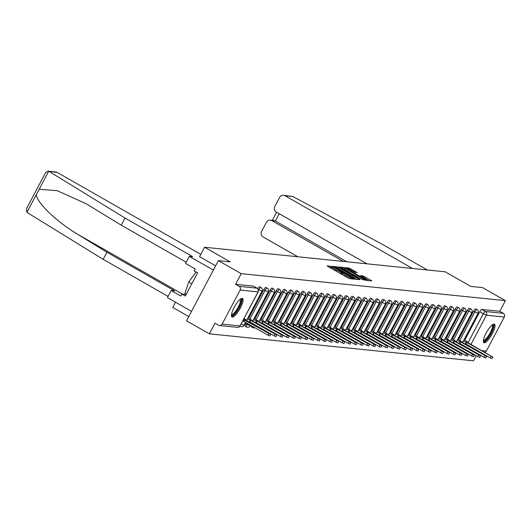 <?xml version="1.0" encoding="UTF-8"?>
<svg xmlns="http://www.w3.org/2000/svg" width="532" height="532" viewBox="0 0 532 532"><rect width="100%" height="100%" fill="white"/><g stroke="black" fill="none" stroke-linecap="round" stroke-linejoin="round"><path stroke-width="0.8" d="M332.3 266.718L327.113 265.82L327.852 266.419L348.121 277.983L349.637 278.668L353.76 279.087L351.652 278.136A4.303 0.485 27.9 0 1 346.804 275.955L345.115 274.991A4.303 0.485 27.9 0 1 342.555 273.102A4.303 0.485 27.9 0 1 342.754 273.062L343.333 273.109L342.774 272.69L341.178 272.158A4.303 0.485 27.9 0 1 336.337 269.977L334.648 269.012A4.303 0.485 27.9 0 1 332.081 267.124A4.303 0.485 27.9 0 1 332.287 267.084L332.866 267.13L332.3 266.718M331.662 267.922L329.434 267.323M342.136 273.894L340.54 273.362L341.178 272.158M455.02 346.478A2.74 0.732 119.7 0 0 454.92 346.851M448.848 345.847A2.74 0.732 119.7 0 0 448.749 346.219M442.677 345.221A2.74 0.732 119.7 0 0 442.577 345.587M436.506 344.59A2.74 0.732 119.7 0 0 436.406 344.962M430.335 343.958A2.74 0.732 119.7 0 0 430.235 344.33M424.164 343.326A2.74 0.732 119.7 0 0 424.064 343.699M417.992 342.701A2.74 0.732 119.7 0 0 417.893 343.067M411.821 342.069A2.74 0.732 119.7 0 0 411.721 342.442M405.65 341.438A2.74 0.732 119.7 0 0 405.55 341.81M399.479 340.806A2.74 0.732 119.7 0 0 399.372 341.178M393.308 340.181A2.74 0.732 119.7 0 0 393.201 340.547M387.136 339.549A2.74 0.732 119.7 0 0 387.03 339.921M380.965 338.917A2.74 0.732 119.7 0 0 380.859 339.29M374.794 338.286A2.74 0.732 119.7 0 0 374.688 338.658M368.616 337.66A2.74 0.732 119.7 0 0 368.516 338.026M362.445 337.029A2.74 0.732 119.7 0 0 362.345 337.401M356.274 336.397A2.74 0.732 119.7 0 0 356.174 336.769M350.103 335.765A2.74 0.732 119.7 0 0 350.003 336.138M343.931 335.14A2.74 0.732 119.7 0 0 343.832 335.506M337.76 334.508A2.74 0.732 119.7 0 0 337.66 334.874M331.589 333.877A2.74 0.732 119.7 0 0 331.489 334.249M325.418 333.245A2.74 0.732 119.7 0 0 325.318 333.617M319.247 332.62A2.74 0.732 119.7 0 0 319.147 332.985M313.075 331.988A2.74 0.732 119.7 0 0 312.976 332.354M306.904 331.356A2.74 0.732 119.7 0 0 306.804 331.729M300.733 330.724A2.74 0.732 119.7 0 0 300.633 331.097M294.562 330.093A2.74 0.732 119.7 0 0 294.455 330.465M288.391 329.468A2.74 0.732 119.7 0 0 288.284 329.833M282.219 328.836A2.74 0.732 119.7 0 0 282.113 329.208M276.048 328.204A2.74 0.732 119.7 0 0 275.942 328.577M269.877 327.572A2.74 0.732 119.7 0 0 269.771 327.945M263.699 326.947A2.74 0.732 119.7 0 0 263.599 327.313M257.528 326.315A2.74 0.732 119.7 0 0 257.428 326.688M251.357 325.684A2.74 0.732 119.7 0 0 251.343 326.874A2.74 0.732 119.7 0 0 251.423 326.901M246.269 322.778L245.737 323.782A2.74 0.732 119.7 0 0 245.172 326.242A2.74 0.732 119.7 0 0 245.252 326.269M242.233 298.326A10.687 2.853 119.7 0 0 234.472 306.844A10.687 2.853 119.7 0 0 231.965 316.992A10.687 2.853 119.7 0 0 232.291 317.092A10.687 2.853 119.7 0 0 240.052 308.573A10.687 2.853 119.7 0 0 242.559 298.425A10.687 2.853 119.7 0 0 242.233 298.326M494.162 324.048A10.687 2.853 119.7 0 0 486.401 332.567A10.687 2.853 119.7 0 0 483.894 342.714A10.687 2.853 119.7 0 0 484.22 342.821A10.687 2.853 119.7 0 0 491.98 334.302A10.687 2.853 119.7 0 0 494.487 324.148A10.687 2.853 119.7 0 0 494.162 324.048M357.132 272.603L349.192 268.075L344.61 267.603L345.348 268.208L367.127 280.457L371.775 280.909L364.107 276.401L360.57 275.529L364.772 278.063A3.598 0.406 27.9 0 1 366.914 279.639A3.598 0.406 27.9 0 1 362.698 277.85L349.351 270.236A3.598 0.406 27.9 0 1 347.21 268.66A3.598 0.406 27.9 0 1 351.433 270.449L355.17 272.404L357.132 272.603M222.117 324.108L240.038 325.943L258.067 291.888L240.145 290.053L222.117 324.108A2.74 2.62 -84.2 0 1 218.546 325.205L214.988 323.177L209.349 333.83L186.526 320.803L218.386 260.64L230.17 261.844L204.594 247.247L445.211 271.812L470.787 286.409L482.577 287.613L505.4 300.64L241.209 273.661L235.57 284.314L239.127 286.342L257.049 288.171A2.74 0.732 -60.3 0 1 257.129 288.198A2.74 0.732 -60.3 0 1 257.202 288.271M218.386 260.64L241.209 273.661M338.631 267.523L337.115 266.838L332.533 266.372L333.271 266.978L353.534 278.542L355.05 279.22L359.699 279.679L338.631 267.523L338.079 268.56M338.571 266.991L343.153 267.456L344.669 268.141L365.737 280.291L362.199 279.426L352.463 274.053L351.1 273.933L351.898 274.519L359.911 279.347L338.532 267.064M464.702 340.254L479.778 311.785L483.329 313.813A2.74 0.732 -60.3 0 1 485.397 311.486L503.319 313.315A2.74 2.62 95.8 0 1 504.336 317.032L486.308 351.087A2.74 2.62 95.8 0 1 484.852 352.364M209.349 333.83L473.54 360.802L476.246 355.702M188.774 316.56L172.74 307.41L175.493 302.209M505.4 300.64L499.761 311.287L503.319 313.315M240.145 290.053A2.74 2.62 -84.2 0 0 239.127 286.342M248.278 317.963L252.301 320.53L251.656 320.503L276.853 335.034L250.752 320.41L247.314 319.06M259.769 295.533L260.135 295.573L259.835 295.4M260.135 295.573L261.086 293.764L260.72 293.731M254.449 318.588L258.472 321.155L257.834 321.128L283.031 335.665L256.923 321.035L253.485 319.685M265.94 296.164L266.306 296.204L266.007 296.031M266.306 296.204L267.257 294.396L266.898 294.356M272.111 296.796L272.477 296.829L272.178 296.663M272.477 296.829L273.428 295.027L273.069 294.987M266.791 319.852L270.815 322.419L270.176 322.392L295.373 336.929L269.265 322.299L265.827 320.949M278.283 297.421L278.648 297.461L278.349 297.295M278.648 297.461L279.606 295.659L279.24 295.619M284.454 298.053L284.82 298.093L284.52 297.92M284.82 298.093L285.777 296.284L285.411 296.251M279.134 321.109L283.157 323.675L282.519 323.649L307.715 338.186L281.608 323.562L278.17 322.206M290.625 298.685L290.991 298.725L290.698 298.552M290.991 298.725L291.948 296.916L291.583 296.883M296.796 299.317L297.162 299.35L296.869 299.183M297.162 299.35L298.12 297.548L297.754 297.508M302.967 299.942L303.333 299.982L303.041 299.815M303.333 299.982L304.291 298.179L303.925 298.139M297.654 323.004L301.677 325.571L301.032 325.544L326.229 340.074L300.121 325.451L296.683 324.101M309.139 300.573L309.504 300.613L309.212 300.44M309.504 300.613L310.462 298.804L310.096 298.771M303.825 323.629L307.848 326.196L307.203 326.176L332.4 340.706L306.292 326.083L302.854 324.726M315.31 301.205L315.675 301.245L315.383 301.072M315.675 301.245L316.633 299.436L316.267 299.403M321.481 301.837L321.847 301.87L321.554 301.704M321.847 301.87L322.804 300.068L322.439 300.028M316.168 324.892L320.191 327.459L319.546 327.433L344.743 341.97L318.635 327.34L315.197 325.99M327.652 302.469L328.018 302.502L327.725 302.336M328.018 302.502L328.976 300.7L328.61 300.66M333.823 303.094L334.189 303.134L333.897 302.967M334.189 303.134L335.147 301.325L334.781 301.292M328.51 326.149L332.533 328.716L331.888 328.696L357.085 343.226L330.977 328.603L327.546 327.247M340.001 303.725L340.36 303.765L340.068 303.592M340.36 303.765L341.318 301.957L340.952 301.923M334.681 326.781L338.704 329.348L338.059 329.321L363.256 343.858L337.148 329.228L333.717 327.878M346.172 304.357L346.532 304.39L346.239 304.224M346.532 304.39L347.489 302.588L347.123 302.548M352.344 304.989L352.709 305.022L352.41 304.856M352.709 305.022L353.66 303.22L353.295 303.18M347.024 328.045L351.047 330.611L350.402 330.585L375.599 345.115L349.497 330.492L346.059 329.142M358.515 305.614L358.881 305.654L358.581 305.488M358.881 305.654L359.832 303.845L359.466 303.812M364.686 306.246L365.052 306.286L364.752 306.113M365.052 306.286L366.003 304.477L365.637 304.444M359.366 329.301L363.389 331.868L362.751 331.842L387.948 346.379L361.84 331.749L358.402 330.399M370.857 306.878L371.223 306.911L370.924 306.745M371.223 306.911L372.174 305.109L371.815 305.069M365.537 329.933L369.56 332.5L368.922 332.473L394.119 347.01L368.011 332.38L364.573 331.03M377.028 307.509L377.394 307.543L377.095 307.376M377.394 307.543L378.352 305.74L377.986 305.701M383.2 308.134L383.565 308.174L383.266 308.008M383.565 308.174L384.523 306.372L384.157 306.332M377.88 331.197L381.903 333.764L381.264 333.737L406.461 348.267L380.353 333.644L376.915 332.294M389.371 308.766L389.737 308.806L389.437 308.633M389.737 308.806L390.694 306.997L390.328 306.964M384.051 331.822L388.074 334.389L387.436 334.362L412.633 348.899L386.525 334.269L383.087 332.919M395.542 309.398L395.908 309.431L395.615 309.265M395.908 309.431L396.865 307.629L396.5 307.589M390.222 332.453L394.245 335.02L393.607 334.994L418.804 349.531L392.696 334.901L389.258 333.551M401.713 310.03L402.079 310.063L401.786 309.897M402.079 310.063L403.037 308.261L402.671 308.221M396.393 333.085L400.423 335.652L399.778 335.625L424.975 350.156L398.867 335.532L395.429 334.182M407.884 310.655L408.25 310.695L407.958 310.528M408.25 310.695L409.208 308.893L408.842 308.853M414.056 311.287L414.421 311.326L414.129 311.154M414.421 311.326L415.379 309.518L415.013 309.484M408.742 334.342L412.766 336.909L412.12 336.882L437.317 351.419L411.209 336.789L407.771 335.439M420.227 311.918L420.593 311.958L420.3 311.785M420.593 311.958L421.55 310.149L421.184 310.109M414.913 334.974L418.937 337.541L418.292 337.514L443.488 352.051L417.381 337.421L413.943 336.071M426.398 312.55L426.764 312.583L426.471 312.417M426.764 312.583L427.721 310.781L427.356 310.741M432.569 313.175L432.935 313.215L432.642 313.049M432.935 313.215L433.893 311.413L433.527 311.373M427.256 336.237L431.279 338.804L430.634 338.778L455.831 353.308L429.723 338.685L426.285 337.335M438.74 313.807L439.106 313.847L438.814 313.674M439.106 313.847L440.064 312.038L439.698 312.005M444.918 314.439L445.277 314.478L444.985 314.306M445.277 314.478L446.235 312.67L445.869 312.636M439.598 337.494L443.622 340.061L442.976 340.034L468.173 354.571L442.065 339.941L438.634 338.591M451.089 315.07L451.449 315.104L451.156 314.937M451.449 315.104L452.406 313.301L452.04 313.262M445.769 338.126L449.793 340.693L449.148 340.666L474.344 355.203L448.243 340.573L444.805 339.223M457.261 315.695L457.626 315.735L457.327 315.569M457.626 315.735L458.577 313.933L458.212 313.893M463.432 316.327L463.798 316.367L463.498 316.194M463.798 316.367L464.749 314.558L464.383 314.525M458.112 339.383L462.135 341.95L461.49 341.93L486.687 356.46L460.586 341.837L457.148 340.48M469.603 316.959L469.969 316.999L469.67 316.826M469.969 316.999L470.92 315.19L470.554 315.157M455.931 344.537L456.104 344.204M458.531 339.622L473.6 311.154L474.863 311.872A2.74 0.732 -60.3 0 1 477.011 309.571L475.754 308.853A2.74 0.732 119.7 0 0 473.6 311.154M449.759 343.905L449.932 343.572M452.36 338.99L467.428 310.522L468.692 311.24A2.74 0.732 -60.3 0 1 470.84 308.939L469.583 308.221A2.74 0.732 119.7 0 0 467.428 310.522M446.188 338.365L461.257 309.89L462.521 310.615A2.74 0.732 -60.3 0 1 464.669 308.314L463.412 307.589A2.74 0.732 119.7 0 0 461.257 309.89M440.011 337.734L455.086 309.265L456.35 309.983A2.74 0.732 -60.3 0 1 458.498 307.682L457.241 306.964A2.74 0.732 119.7 0 0 455.086 309.265M431.239 342.016L431.419 341.684M433.839 337.102L448.915 308.633L450.178 309.351A2.74 0.732 -60.3 0 1 452.326 307.05L451.063 306.332A2.74 0.732 119.7 0 0 448.915 308.633M425.068 341.384L425.248 341.052M427.668 336.47L442.744 308.001L444.007 308.72A2.74 0.732 -60.3 0 1 446.155 306.419L444.892 305.701A2.74 0.732 119.7 0 0 442.744 308.001M421.497 335.845L436.573 307.37L437.836 308.095A2.74 0.732 -60.3 0 1 439.984 305.794L438.72 305.069A2.74 0.732 119.7 0 0 436.573 307.37M415.326 335.213L430.401 306.738L431.665 307.463A2.74 0.732 -60.3 0 1 433.813 305.162L432.549 304.444A2.74 0.732 119.7 0 0 430.401 306.738M406.554 339.496L406.727 339.163M409.155 334.581L424.23 306.113L425.494 306.831A2.74 0.732 -60.3 0 1 427.642 304.53L426.378 303.812A2.74 0.732 119.7 0 0 424.23 306.113M400.383 338.864L400.556 338.532M402.983 333.95L418.059 305.481L419.322 306.199A2.74 0.732 -60.3 0 1 421.47 303.898L420.207 303.18A2.74 0.732 119.7 0 0 418.059 305.481M396.812 333.325L411.888 304.849L413.151 305.567A2.74 0.732 -60.3 0 1 415.299 303.273L414.036 302.548A2.74 0.732 119.7 0 0 411.888 304.849M390.641 332.693L405.717 304.218L406.98 304.942A2.74 0.732 -60.3 0 1 409.128 302.642L407.864 301.923A2.74 0.732 119.7 0 0 405.717 304.218M381.87 336.975L382.043 336.643M384.47 332.061L399.545 303.592L400.802 304.311A2.74 0.732 -60.3 0 1 402.957 302.01L401.693 301.292A2.74 0.732 119.7 0 0 399.545 303.592M375.698 336.344L375.871 336.011M378.299 331.429L393.374 302.961L394.631 303.679A2.74 0.732 -60.3 0 1 396.786 301.378L395.522 300.66A2.74 0.732 119.7 0 0 393.374 302.961M372.127 330.798L387.203 302.329L388.46 303.047A2.74 0.732 -60.3 0 1 390.614 300.753L389.351 300.028A2.74 0.732 119.7 0 0 387.203 302.329M365.956 330.173L381.032 301.697L382.289 302.422A2.74 0.732 -60.3 0 1 384.443 300.121L383.18 299.403A2.74 0.732 119.7 0 0 381.032 301.697M359.785 329.541L374.861 301.072L376.117 301.79A2.74 0.732 -60.3 0 1 378.272 299.489L377.008 298.771A2.74 0.732 119.7 0 0 374.861 301.072M351.014 333.823L351.187 333.491M353.614 328.909L368.683 300.44L369.946 301.159A2.74 0.732 -60.3 0 1 372.094 298.858L370.837 298.139A2.74 0.732 119.7 0 0 368.683 300.44M344.842 333.192L345.015 332.859M347.443 328.277L362.511 299.809L363.775 300.527A2.74 0.732 -60.3 0 1 365.923 298.233L364.666 297.508A2.74 0.732 119.7 0 0 362.511 299.809M341.271 327.652L356.34 299.177L357.604 299.902A2.74 0.732 -60.3 0 1 359.752 297.601L358.495 296.883A2.74 0.732 119.7 0 0 356.34 299.177M335.094 327.02L350.169 298.552L351.433 299.27A2.74 0.732 -60.3 0 1 353.581 296.969L352.324 296.251A2.74 0.732 119.7 0 0 350.169 298.552M326.322 331.303L326.502 330.971M328.922 326.389L343.998 297.92L345.261 298.638A2.74 0.732 -60.3 0 1 347.409 296.337L346.146 295.619A2.74 0.732 119.7 0 0 343.998 297.92M320.151 330.671L320.331 330.339M322.751 325.757L337.827 297.288L339.09 298.006A2.74 0.732 -60.3 0 1 341.238 295.712L339.975 294.987A2.74 0.732 119.7 0 0 337.827 297.288M316.58 325.132L331.655 296.657L332.919 297.381A2.74 0.732 -60.3 0 1 335.067 295.08L333.803 294.362A2.74 0.732 119.7 0 0 331.655 296.657M310.409 324.5L325.484 296.031L326.748 296.75A2.74 0.732 -60.3 0 1 328.896 294.449L327.632 293.731A2.74 0.732 119.7 0 0 325.484 296.031M301.637 328.783L301.81 328.45M304.238 323.868L319.313 295.4L320.577 296.118A2.74 0.732 -60.3 0 1 322.725 293.817L321.461 293.099A2.74 0.732 119.7 0 0 319.313 295.4M295.466 328.151L295.639 327.818M298.066 323.237L313.142 294.768L314.405 295.486A2.74 0.732 -60.3 0 1 316.553 293.192L315.29 292.467A2.74 0.732 119.7 0 0 313.142 294.768M291.895 322.611L306.971 294.136L308.234 294.861A2.74 0.732 -60.3 0 1 310.382 292.56L309.119 291.835A2.74 0.732 119.7 0 0 306.971 294.136M285.724 321.98L300.799 293.511L302.063 294.229A2.74 0.732 -60.3 0 1 304.211 291.928L302.947 291.21A2.74 0.732 119.7 0 0 300.799 293.511M276.953 326.262L277.125 325.93M279.553 321.348L294.628 292.879L295.885 293.598A2.74 0.732 -60.3 0 1 298.04 291.297L296.776 290.578A2.74 0.732 119.7 0 0 294.628 292.879M270.781 325.631L270.954 325.298M273.382 320.716L288.457 292.248L289.714 292.966A2.74 0.732 -60.3 0 1 291.868 290.665L290.605 289.947A2.74 0.732 119.7 0 0 288.457 292.248M267.21 320.091L282.286 291.616L283.543 292.341A2.74 0.732 -60.3 0 1 285.697 290.04L284.434 289.315A2.74 0.732 119.7 0 0 282.286 291.616M261.039 319.459L276.115 290.991L277.372 291.709A2.74 0.732 -60.3 0 1 279.526 289.408L278.263 288.69A2.74 0.732 119.7 0 0 276.115 290.991M252.268 323.742L252.441 323.409M254.868 318.828L269.943 290.359L271.2 291.077A2.74 0.732 -60.3 0 1 273.355 288.776L272.091 288.058A2.74 0.732 119.7 0 0 269.943 290.359M248.697 318.196L263.766 289.727L265.029 290.445A2.74 0.732 -60.3 0 1 267.177 288.145L265.92 287.426A2.74 0.732 119.7 0 0 263.766 289.727M204.594 247.247L199.553 256.69L215.62 265.854M475.774 317.591L476.14 317.624L477.091 315.822L476.732 315.782M258.512 290.472L258.858 289.814A2.74 0.732 -60.3 0 1 261.006 287.519L259.749 286.795A2.74 0.732 119.7 0 0 257.801 288.73M461.091 347.482A2.74 0.732 -60.3 0 1 461.191 347.11M499.761 311.287L481.839 309.458A2.74 0.732 119.7 0 0 479.778 311.785M235.57 284.314L253.491 286.143A2.74 0.732 -60.3 0 1 253.578 286.169A2.74 0.732 -60.3 0 1 253.638 286.229M332.081 267.124L331.449 268.327A4.303 0.485 27.9 0 0 331.522 268.514M339.396 273.009A4.303 0.485 27.9 0 0 340.54 273.362M342.555 273.102L341.916 274.306A4.303 0.485 27.9 0 0 341.99 274.485M356.679 279.386L354.591 278.196M334.535 267.317L354.465 278.422A4.303 0.485 27.9 0 0 354.664 278.382A4.303 0.485 27.9 0 0 352.104 276.494L339.948 269.558A4.303 0.485 27.9 0 0 335.1 267.37L334.535 267.317M350.887 273.255L352.244 274.027M345.448 269.87A3.598 0.406 27.9 0 0 341.231 268.075A3.598 0.406 27.9 0 0 343.373 269.658L349.584 273.022L350.947 273.142L345.448 269.87M368.756 280.623L366.907 279.566M347.21 268.66L346.931 269.112M243.523 319.572L270.682 334.402L245.485 319.872L246.13 319.898L244.102 318.469M270.682 334.402L269.857 335.971L268.008 335.187L243.749 321.341L242.692 321.135M243.749 321.341L244.58 319.779M276.853 335.034L276.028 336.596L274.18 335.818L249.92 321.973L248.69 321.7M249.92 321.973L250.752 320.41M283.031 335.665L282.199 337.228L280.351 336.443L256.092 322.605L254.861 322.332M256.092 322.605L256.923 321.035M48.106 171.198L55.78 171.982A4.11 3.937 95.8 0 1 57.276 172.461L48.106 171.198L45.659 172.501L26.6 208.497L26.913 212.368L103.168 259.343L106.932 252.248L174.602 290.858L171.198 290.512L180.833 296.011L181.858 294.083L185.296 296.051L197.591 272.823L194.153 270.861L195.171 268.939L185.535 263.44L189.292 256.338L213.379 270.083L191.527 311.36L167.44 297.614L171.198 290.512M186.187 262.216L121.263 225.169L86.237 203.783L57.237 190.695L39.175 189.219L36.402 194.459C36.036 202 56.525 221.778 77.572 234.213L106.932 252.248M121.263 225.169L125.027 218.067L192.697 256.683L189.292 256.338M49.469 171.663L125.027 218.067M103.168 259.343L168.092 296.391M200.823 254.369L57.276 172.461M186.107 294.522L181.858 294.083M412.506 268.474L284.992 195.71A4.11 3.937 -84.2 0 0 279.639 197.359L274.798 206.502A4.11 3.937 -84.2 0 0 276.327 212.075L367.02 263.832M283.496 195.231L292.8 196.508L382.415 244.348L427.342 269.99M270.309 220.142L273.967 220.514L275.363 220.986L271.805 220.62A4.11 3.937 -84.2 0 0 266.452 222.27L261.611 231.413A4.11 3.937 -84.2 0 0 263.141 236.986L297.794 256.763M271.805 220.62L343.28 261.405M279.207 213.724L275.363 220.986L346.837 261.771M240.471 299.064A9.25 2.474 -60.3 0 1 239.014 307.456A9.25 2.474 -60.3 0 1 231.447 314.871M231.533 314.299A8.565 2.288 119.7 0 0 238.243 307.11A8.565 2.288 119.7 0 0 240.025 299.423M231.573 316.513A10.62 2.84 119.7 0 0 239.413 307.496A10.62 2.84 119.7 0 0 241.947 298.332M196.082 271.965L188.714 282.007L184.897 293.478L186.247 294.249M191.799 283.769L188.714 282.007M492.399 324.786A9.25 2.474 -60.3 0 1 490.943 333.178A9.25 2.474 -60.3 0 1 483.375 340.593M483.462 340.021A8.565 2.288 119.7 0 0 490.172 332.833A8.565 2.288 119.7 0 0 491.947 325.145M483.502 342.236A10.62 2.84 119.7 0 0 491.335 333.225A10.62 2.84 119.7 0 0 493.876 324.055M259.656 320.317L263.094 321.667L289.202 336.297L264.005 321.76L264.643 321.787L263.014 320.583L260.334 319.054M289.202 336.297L288.371 337.86L286.522 337.075L262.263 323.23L261.039 322.957M262.263 323.23L263.094 321.667M295.373 336.929L294.542 338.492L292.693 337.707L268.434 323.862L267.21 323.589M268.434 323.862L269.265 322.299M271.998 321.581L275.436 322.931L301.544 337.554L276.347 323.024L276.986 323.05L275.357 321.847L272.677 320.317M301.544 337.554L300.713 339.123L298.864 338.339L274.605 324.493L273.382 324.221M274.605 324.493L275.436 322.931M307.715 338.186L306.884 339.748L305.036 338.964L280.776 325.125L279.553 324.853M280.776 325.125L281.608 323.562M284.341 322.838L287.779 324.188L313.887 338.817L288.69 324.281L289.328 324.307L287.699 323.104L285.019 321.581M313.887 338.817L313.055 340.38L311.207 339.596L286.947 325.757L285.724 325.484M286.947 325.757L287.779 324.188M290.512 323.469L293.95 324.819L320.058 339.449L294.861 324.912L295.506 324.939L291.19 322.206M320.058 339.449L319.227 341.012L317.378 340.227L293.125 326.382L291.895 326.109M293.125 326.382L293.95 324.819M326.229 340.074L325.398 341.644L323.556 340.859L299.297 327.014L298.066 326.741M299.297 327.014L300.121 325.451M332.4 340.706L331.569 342.269L329.727 341.484L305.468 327.646L304.238 327.373M305.468 327.646L306.292 326.083M309.026 325.358L312.464 326.708L338.571 341.338L313.375 326.801L314.02 326.828L309.71 324.101M338.571 341.338L337.74 342.901L335.898 342.116L311.639 328.277L310.409 328.005M311.639 328.277L312.464 326.708M344.743 341.97L343.918 343.532L342.069 342.748L317.81 328.902L316.58 328.63M317.81 328.902L318.635 327.34M321.368 326.621L324.806 327.971L350.914 342.595L325.717 328.064L326.362 328.091L324.733 326.887L322.053 325.358M350.914 342.595L350.089 344.164L348.241 343.379L323.981 329.534L322.751 329.261M323.981 329.534L324.806 327.971M357.085 343.226L356.26 344.789L354.412 344.005L330.153 330.166L328.922 329.893M330.153 330.166L330.977 328.603M363.256 343.858L362.432 345.421L360.583 344.636L336.324 330.798L335.094 330.525M336.324 330.798L337.148 329.228M339.888 328.51L343.326 329.86L369.427 344.49L344.231 329.953L344.876 329.98L343.246 328.776L340.566 327.247M369.427 344.49L368.603 346.053L366.754 345.268L342.495 331.423L341.265 331.15M342.495 331.423L343.326 329.86M375.599 345.115L374.774 346.684L372.925 345.9L348.666 332.054L347.436 331.782M348.666 332.054L349.497 330.492M352.231 329.774L355.669 331.123L381.77 345.747L356.573 331.217L357.218 331.243L355.589 330.04L352.909 328.51M381.77 345.747L380.945 347.31L379.097 346.525L354.837 332.686L353.607 332.414M354.837 332.686L355.669 331.123M387.948 346.379L387.116 347.941L385.268 347.157L361.009 333.318L359.778 333.045M361.009 333.318L361.84 331.749M394.119 347.01L393.288 348.573L391.439 347.788L367.18 333.943L365.956 333.67M367.18 333.943L368.011 332.38M370.744 331.662L374.182 333.012L400.29 347.635L375.093 333.105L375.732 333.132L374.102 331.928L371.422 330.399M400.29 347.635L399.459 349.205L397.61 348.42L373.351 334.575L372.127 334.302M373.351 334.575L374.182 333.012M406.461 348.267L405.63 349.83L403.781 349.052L379.522 335.207L378.299 334.934M379.522 335.207L380.353 333.644M412.633 348.899L411.801 350.462L409.953 349.677L385.693 335.838L384.47 335.566M385.693 335.838L386.525 334.269M418.804 349.531L417.972 351.093L416.124 350.309L391.865 336.463L390.641 336.191M391.865 336.463L392.696 334.901M424.975 350.156L424.144 351.725L422.295 350.94L398.042 337.095L396.812 336.822M398.042 337.095L398.867 335.532M401.6 334.814L405.038 336.164L431.146 350.788L405.949 336.257L406.594 336.284L402.278 333.551M431.146 350.788L430.315 352.35L428.473 351.572L404.214 337.727L402.983 337.454M404.214 337.727L405.038 336.164M437.317 351.419L436.486 352.982L434.644 352.197L410.385 338.359L409.155 338.086M410.385 338.359L411.209 336.789M443.488 352.051L442.657 353.614L440.815 352.829L416.556 338.984L415.326 338.711M416.556 338.984L417.381 337.421M420.114 336.703L423.552 338.053L449.66 352.676L424.463 338.146L425.108 338.172L420.799 335.439M449.66 352.676L448.835 354.246L446.986 353.461L422.727 339.615L421.497 339.343M422.727 339.615L423.552 338.053M455.831 353.308L455.006 354.871L453.158 354.093L428.898 340.247L427.668 339.975M428.898 340.247L429.723 338.685M432.463 337.96L435.894 339.316L462.002 353.94L436.805 339.403L437.45 339.429L433.141 336.703M462.002 353.94L461.178 355.502L459.329 354.718L435.07 340.879L433.839 340.606M435.07 340.879L435.894 339.316M468.173 354.571L467.349 356.134L465.5 355.349L441.241 341.511L440.011 341.238M441.241 341.511L442.065 339.941M474.344 355.203L473.52 356.766L471.671 355.981L447.412 342.136L446.182 341.863M447.412 342.136L448.243 340.573M450.976 339.855L454.414 341.205L480.516 355.828L455.319 341.298L455.964 341.325L454.335 340.121L451.655 338.591M480.516 355.828L479.691 357.398L477.842 356.613L453.583 342.768L452.353 342.495M453.583 342.768L454.414 341.205M486.687 356.46L485.862 358.023L484.014 357.238L459.754 343.399L458.524 343.127M459.754 343.399L460.586 341.837M463.319 341.112L466.757 342.462L492.865 357.092L467.668 342.555L468.306 342.581L466.677 341.378L463.997 339.855M492.865 357.092L492.034 358.654L490.185 357.87L465.926 344.031L464.695 343.758M465.926 344.031L466.757 342.462M330.605 267.443L331.243 266.239M351.812 278.888L352.184 278.189M341.079 273.421L341.71 272.218M456.183 347.569A2.74 0.732 -60.3 0 1 456.283 347.203M450.012 346.937A2.74 0.732 -60.3 0 1 450.112 346.571M443.841 346.312A2.74 0.732 -60.3 0 1 443.941 345.94M437.67 345.68A2.74 0.732 -60.3 0 1 437.769 345.308M431.492 345.049A2.74 0.732 -60.3 0 1 431.598 344.676M425.321 344.417A2.74 0.732 -60.3 0 1 425.427 344.051M419.149 343.792A2.74 0.732 -60.3 0 1 419.256 343.419M412.978 343.16A2.74 0.732 -60.3 0 1 413.085 342.788M406.807 342.528A2.74 0.732 -60.3 0 1 406.913 342.156M400.636 341.896A2.74 0.732 -60.3 0 1 400.736 341.531M394.465 341.271A2.74 0.732 -60.3 0 1 394.564 340.899M388.293 340.64A2.74 0.732 -60.3 0 1 388.393 340.267M382.122 340.008A2.74 0.732 -60.3 0 1 382.222 339.635M375.951 339.376A2.74 0.732 -60.3 0 1 376.051 339.01M369.78 338.751A2.74 0.732 -60.3 0 1 369.88 338.379M363.609 338.119A2.74 0.732 -60.3 0 1 363.708 337.747M357.438 337.488A2.74 0.732 -60.3 0 1 357.537 337.115M351.266 336.856A2.74 0.732 -60.3 0 1 351.366 336.49M345.095 336.224A2.74 0.732 -60.3 0 1 345.195 335.858M338.924 335.599A2.74 0.732 -60.3 0 1 339.024 335.227M332.753 334.967A2.74 0.732 -60.3 0 1 332.852 334.595M326.575 334.335A2.74 0.732 -60.3 0 1 326.681 333.97M320.404 333.704A2.74 0.732 -60.3 0 1 320.51 333.338M314.232 333.079A2.74 0.732 -60.3 0 1 314.339 332.706M308.061 332.447A2.74 0.732 -60.3 0 1 308.168 332.074M301.89 331.815A2.74 0.732 -60.3 0 1 301.996 331.449M295.719 331.183A2.74 0.732 -60.3 0 1 295.819 330.818M289.548 330.558A2.74 0.732 -60.3 0 1 289.647 330.186M283.376 329.926A2.74 0.732 -60.3 0 1 283.476 329.554M277.205 329.295A2.74 0.732 -60.3 0 1 277.305 328.922M271.034 328.663A2.74 0.732 -60.3 0 1 271.134 328.297M264.863 328.038A2.74 0.732 -60.3 0 1 264.963 327.665M258.692 327.406A2.74 0.732 -60.3 0 1 258.791 327.034M252.687 327.619A2.74 0.732 -60.3 0 1 252.607 327.592A2.74 0.732 -60.3 0 1 252.62 326.402M246.516 326.987A2.74 0.732 -60.3 0 1 246.429 326.961A2.74 0.732 -60.3 0 1 247.001 324.5L247.533 323.503M245.737 323.782L250.16 325.744M240.344 326.362A2.74 0.732 -60.3 0 1 240.258 326.335A2.74 0.732 -60.3 0 1 240.118 325.996M466.83 344.975L467.003 344.643M468.193 342.395L483.329 313.813L486.414 315.203L470.94 344.423M469.463 349.364L470.374 349.458M475.635 349.996L476.546 350.089M481.806 350.628L486.308 351.087M504.336 317.032L486.414 315.203A2.74 2.62 -84.2 0 0 485.397 311.486L481.839 309.458M457.188 345.255L457.367 344.922M459.788 340.34L474.863 311.872L478.075 313.235A2.74 2.74 0 0 0 477.011 309.571M453.616 339.715L468.692 311.24L471.904 312.603A2.74 2.74 0 0 0 470.84 308.939M447.445 339.084L462.521 310.615L465.733 311.978A2.74 2.74 0 0 0 464.669 308.314M438.674 343.366L438.847 343.034M441.274 338.452L456.35 309.983L459.562 311.346A2.74 2.74 0 0 0 458.498 307.682M432.503 342.734L432.676 342.402M435.103 337.82L450.178 309.351L453.39 310.715A2.74 2.74 0 0 0 452.326 307.05M428.932 337.195L444.007 308.72L447.219 310.083A2.74 2.74 0 0 0 446.155 306.419M422.76 336.563L437.836 308.095L441.048 309.458A2.74 2.74 0 0 0 439.984 305.794M413.989 340.846L414.162 340.513M416.589 335.931L431.665 307.463L434.877 308.826A2.74 2.74 0 0 0 433.813 305.162M407.818 340.214L407.991 339.882M410.418 335.3L425.494 306.831L428.706 308.194A2.74 2.74 0 0 0 427.642 304.53M404.247 334.675L419.322 306.199L422.534 307.562A2.74 2.74 0 0 0 421.47 303.898M398.076 334.043L413.151 305.567L416.363 306.931A2.74 2.74 0 0 0 415.299 303.273M389.304 338.325L389.477 337.993M391.904 333.411L406.98 304.942L410.192 306.306A2.74 2.74 0 0 0 409.128 302.642M383.133 337.694L383.306 337.361M385.733 332.779L400.802 304.311L404.021 305.674A2.74 2.74 0 0 0 402.957 302.01M379.562 332.154L394.631 303.679L397.85 305.042A2.74 2.74 0 0 0 396.786 301.378M373.391 331.522L388.46 303.047L391.678 304.41A2.74 2.74 0 0 0 390.614 300.753M367.213 330.891L382.289 302.422L385.507 303.785A2.74 2.74 0 0 0 384.443 300.121M358.442 335.173L358.621 334.841M361.042 330.259L376.117 301.79L379.329 303.154A2.74 2.74 0 0 0 378.272 299.489M354.871 329.627L369.946 301.159L373.158 302.522A2.74 2.74 0 0 0 372.094 298.858M348.699 329.002L363.775 300.527L366.987 301.89A2.74 2.74 0 0 0 365.923 298.233M342.528 328.37L357.604 299.902L360.816 301.265A2.74 2.74 0 0 0 359.752 297.601M333.757 332.653L333.93 332.32M336.357 327.739L351.433 299.27L354.644 300.633A2.74 2.74 0 0 0 353.581 296.969M327.586 332.021L327.759 331.689M330.186 327.107L345.261 298.638L348.473 300.001A2.74 2.74 0 0 0 347.409 296.337M324.015 326.482L339.09 298.006L342.302 299.37A2.74 2.74 0 0 0 341.238 295.712M317.843 325.85L332.919 297.381L336.131 298.745A2.74 2.74 0 0 0 335.067 295.08M309.072 330.133L309.245 329.8M311.672 325.218L326.748 296.75L329.96 298.113A2.74 2.74 0 0 0 328.896 294.449M302.901 329.501L303.074 329.168M305.501 324.587L320.577 296.118L323.788 297.481A2.74 2.74 0 0 0 322.725 293.817M299.33 323.961L314.405 295.486L317.617 296.849A2.74 2.74 0 0 0 316.553 293.192M293.159 323.33L308.234 294.861L311.446 296.224A2.74 2.74 0 0 0 310.382 292.56M284.387 327.612L284.56 327.28M286.987 322.698L302.063 294.229L305.275 295.593A2.74 2.74 0 0 0 304.211 291.928M278.216 326.981L278.389 326.648M280.816 322.066L295.885 293.598L299.104 294.961A2.74 2.74 0 0 0 298.04 291.297M274.645 321.441L289.714 292.966L292.933 294.329A2.74 2.74 0 0 0 291.868 290.665M268.474 320.809L283.543 292.341L286.761 293.704A2.74 2.74 0 0 0 285.697 290.04M259.696 325.092L259.875 324.759M262.296 320.178L277.372 291.709L280.59 293.072A2.74 2.74 0 0 0 279.526 289.408M253.525 324.46L253.704 324.128M256.125 319.546L271.2 291.077L274.412 292.44A2.74 2.74 0 0 0 273.355 288.776M249.954 318.921L265.029 290.445L268.241 291.809A2.74 2.74 0 0 0 267.177 288.145M258.293 289.494L262.07 291.184A2.74 2.74 0 0 0 261.006 287.519M243.988 325.112L241.149 324.055M253.491 286.143L257.049 288.171A2.74 2.62 -84.2 0 1 258.067 291.888L258.14 291.736M464.649 349.511A2.74 0.732 -60.3 0 1 464.749 349.138M467.083 350.475A2.74 2.62 95.8 0 1 466.611 350.628M253.578 286.169L257.129 288.198A2.74 2.74 0 0 1 258.193 291.862L240.038 325.943A2.74 2.62 95.8 0 1 237.465 327.36A2.74 2.74 0 0 0 240.165 325.917L240.112 325.79M334.123 269.997L334.648 269.012M335.812 270.961L336.337 269.977M344.596 275.975L345.115 274.991M346.285 276.939L346.804 275.955M351.28 278.835L351.652 278.136M358.628 279.586L358.894 279.087M336.576 267.862L337.115 266.838M354.212 278.894L354.465 278.422M342.628 268.454L343.153 267.456M344.131 269.159L344.669 268.141M364.666 280.204L364.932 279.706M349.411 273.355L349.584 273.022M350.462 273.953L350.887 273.149M362.146 276.567L362.591 275.716M363.582 277.385L364.107 276.401M370.704 280.823L370.97 280.317M348.673 269.059L349.192 268.075M350.169 269.771L350.708 268.753M356.127 272.497L356.393 271.998M243.237 321.288L244.062 319.725M268.008 335.187L268.84 333.624M249.408 321.92L250.233 320.357M274.18 335.818L275.011 334.249M255.579 322.552L256.404 320.989M280.351 336.443L281.182 334.881M48.658 171.304L39.175 189.219M36.402 194.459L26.913 212.368M182.636 294.163L77.572 234.213M292.8 196.508L284.992 195.71M261.751 323.183L262.575 321.614M286.522 337.075L287.353 335.512M267.922 323.808L268.746 322.246M292.693 337.707L293.524 336.144M274.093 324.44L274.924 322.877M298.864 338.339L299.696 336.769M280.264 325.072L281.096 323.509M305.036 338.964L305.867 337.401M286.435 325.704L287.267 324.134M311.207 339.596L312.038 338.033M292.607 326.329L293.438 324.766M317.378 340.227L318.209 338.665M298.778 326.961L299.609 325.398M323.556 340.859L324.38 339.29M304.949 327.592L305.78 326.03M329.727 341.484L330.552 339.921M311.12 328.224L311.952 326.655M335.898 342.116L336.723 340.553M317.291 328.849L318.123 327.286M342.069 342.748L342.894 341.185M323.463 329.481L324.294 327.918M348.241 343.379L349.065 341.81M329.641 330.113L330.465 328.55M354.412 344.005L355.236 342.442M335.812 330.744L336.636 329.175M360.583 344.636L361.408 343.074M341.983 331.37L342.808 329.807M366.754 345.268L367.579 343.705M348.154 332.001L348.979 330.438M372.925 345.9L373.757 344.33M354.325 332.633L355.15 331.07M379.097 346.525L379.928 344.962M360.497 333.265L361.321 331.695M385.268 347.157L386.099 345.594M366.668 333.89L367.492 332.327M391.439 347.788L392.27 346.226M372.839 334.522L373.663 332.959M397.61 348.42L398.441 346.857M379.01 335.153L379.841 333.591M403.781 349.052L404.613 347.482M385.181 335.785L386.013 334.222M409.953 349.677L410.784 348.114M391.353 336.417L392.184 334.847M416.124 350.309L416.955 348.746M397.524 337.042L398.355 335.479M422.295 350.94L423.126 349.378M403.695 337.674L404.526 336.111M428.473 351.572L429.297 350.003M409.866 338.305L410.697 336.743M434.644 352.197L435.469 350.635M416.037 338.937L416.869 337.368M440.815 352.829L441.64 351.266M422.209 339.562L423.04 338M446.986 353.461L447.811 351.898M428.38 340.194L429.211 338.631M453.158 354.093L453.982 352.523M434.558 340.826L435.382 339.263M459.329 354.718L460.153 353.155M440.729 341.458L441.553 339.888M465.5 355.349L466.325 353.787M446.9 342.083L447.725 340.52M471.671 355.981L472.496 354.418M453.071 342.714L453.896 341.152M477.842 356.613L478.674 355.043M459.242 343.346L460.067 341.783M484.014 357.238L484.845 355.675M465.414 343.978L466.238 342.409M490.185 357.87L491.016 356.307M251.343 326.874L252.607 327.592A2.74 2.74 0 0 0 254.988 327.752M245.172 326.242L246.429 326.961A2.74 2.74 0 0 0 250.213 325.863L250.552 325.225M239.999 326.183L240.258 326.335A2.74 2.74 0 0 0 244.042 325.232L245.558 322.372M262.07 291.184L246.555 320.483M268.241 291.809L252.727 321.115M274.412 292.44L258.898 321.74M280.59 293.072L265.076 322.372M262.894 326.482L262.722 326.814M260.667 328.53A2.74 2.74 0 0 0 261.159 328.384M286.761 293.704L271.247 323.004M270.243 324.892L270.07 325.225M269.066 327.113L268.893 327.446M266.838 329.162A2.74 2.74 0 0 0 267.33 329.015M292.933 294.329L277.418 323.636M276.414 325.524L276.241 325.857M273.009 329.793A2.74 2.74 0 0 0 273.501 329.647M299.104 294.961L283.589 324.261M279.18 330.425A2.74 2.74 0 0 0 279.672 330.272M305.275 295.593L289.76 324.892M287.579 329.002L287.406 329.335M285.352 331.05A2.74 2.74 0 0 0 285.844 330.904M311.446 296.224L295.932 325.524M294.928 327.413L294.755 327.745M293.75 329.634L293.578 329.966M291.523 331.682A2.74 2.74 0 0 0 292.015 331.536M317.617 296.849L302.103 326.156M301.099 328.045L300.926 328.377M297.694 332.314A2.74 2.74 0 0 0 298.186 332.168M323.788 297.481L308.274 326.781M303.865 332.946A2.74 2.74 0 0 0 304.357 332.799M329.96 298.113L314.445 327.413M310.036 333.571A2.74 2.74 0 0 0 310.528 333.424M336.131 298.745L320.616 328.045M319.612 329.933L319.439 330.266M318.442 332.154L318.262 332.487M316.208 334.202A2.74 2.74 0 0 0 316.7 334.056M342.302 299.37L326.788 328.676M325.79 330.565L325.611 330.897M324.613 332.786L324.44 333.118M322.379 334.834A2.74 2.74 0 0 0 322.871 334.688M348.473 300.001L332.959 329.301M328.55 335.466A2.74 2.74 0 0 0 329.049 335.32M354.644 300.633L339.13 329.933M334.721 336.091A2.74 2.74 0 0 0 335.22 335.945M360.816 301.265L345.301 330.565M344.304 332.453L344.131 332.786M343.127 334.675L342.954 335.007M340.892 336.723A2.74 2.74 0 0 0 341.391 336.576M366.987 301.89L351.472 331.197M350.475 333.085L350.302 333.418M349.298 335.306L349.125 335.639M347.07 337.355A2.74 2.74 0 0 0 347.562 337.208M373.158 302.522L357.644 331.822M353.241 337.986A2.74 2.74 0 0 0 353.733 337.84M379.329 303.154L363.815 332.453M359.413 338.611A2.74 2.74 0 0 0 359.905 338.465M385.507 303.785L369.993 333.085M368.989 334.974L368.816 335.306M367.812 337.195L367.639 337.527M365.584 339.243A2.74 2.74 0 0 0 366.076 339.097M391.678 304.41L376.164 333.717M375.16 335.606L374.987 335.938M373.983 337.827L373.81 338.159M371.755 339.875A2.74 2.74 0 0 0 372.247 339.729M397.85 305.042L382.335 334.342M377.926 340.507A2.74 2.74 0 0 0 378.418 340.36M404.021 305.674L388.506 334.974M384.097 341.132A2.74 2.74 0 0 0 384.589 340.985M410.192 306.306L394.678 335.606M393.673 337.494L393.5 337.827M392.496 339.715L392.323 340.048M390.269 341.763A2.74 2.74 0 0 0 390.761 341.617M416.363 306.931L400.849 336.237M399.845 338.126L399.672 338.458M396.44 342.395A2.74 2.74 0 0 0 396.932 342.249M422.534 307.562L407.02 336.869M402.611 343.027A2.74 2.74 0 0 0 403.103 342.881M428.706 308.194L413.191 337.494M408.782 343.652A2.74 2.74 0 0 0 409.274 343.506M434.877 308.826L419.362 338.126M417.188 342.236L417.008 342.568M414.953 344.284A2.74 2.74 0 0 0 415.445 344.138M441.048 309.458L425.534 338.758M424.529 340.646L424.356 340.979M423.359 342.867L423.179 343.2M421.125 344.916A2.74 2.74 0 0 0 421.617 344.769M447.219 310.083L431.705 339.389M427.296 345.547A2.74 2.74 0 0 0 427.788 345.401M453.39 310.715L437.876 340.014M433.467 346.179A2.74 2.74 0 0 0 433.966 346.026M459.562 311.346L444.047 340.646M441.873 344.756L441.7 345.088M439.638 346.804A2.74 2.74 0 0 0 440.137 346.658M465.733 311.978L450.218 341.278M449.221 343.167L449.048 343.499M448.044 345.388L447.871 345.72M445.809 347.436A2.74 2.74 0 0 0 446.308 347.29M471.904 312.603L456.389 341.91M455.392 343.798L455.219 344.131M451.987 348.068A2.74 2.74 0 0 0 452.479 347.921M478.075 313.235L462.561 342.535M458.158 348.699A2.74 2.74 0 0 0 458.651 348.553M466.877 350.781L467.794 350.874M473.048 351.413L473.965 351.506M479.219 352.044L480.137 352.137M219.543 325.531L237.465 327.36M354.359 278.968L354.664 278.382M340.985 268.547L341.231 268.075M350.508 273.98L350.947 273.142M366.581 280.264L366.914 279.639M272.304 220.341L276.6 212.228"/></g></svg>

